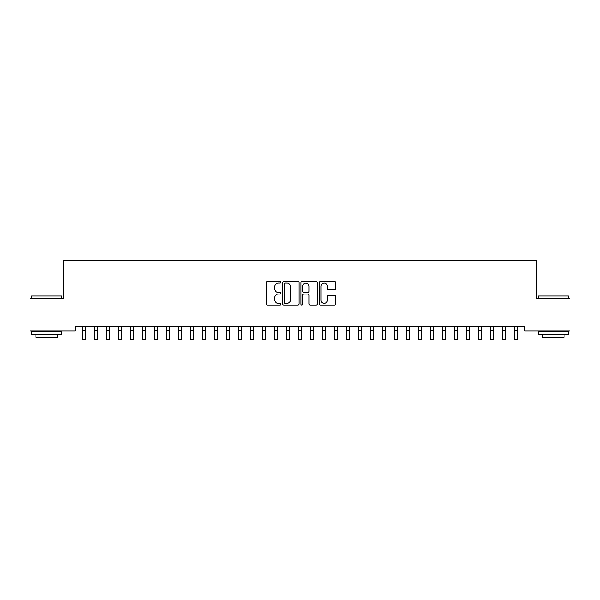 <?xml version="1.0" encoding="UTF-8"?>
<svg xmlns="http://www.w3.org/2000/svg" width="600" height="600" viewBox="0 0 600 600"><rect width="100%" height="100%" fill="white"/><g stroke="black" fill="none" stroke-linecap="round" stroke-linejoin="round"><path stroke-width="0.9" d="M280.8 282.285A0.825 0.825 0 0 0 279.975 281.46L267.457 281.46A1.177 1.177 0 0 0 266.28 282.638L266.28 303.84A1.177 1.177 0 0 0 267.457 305.017L279.975 305.017A0.825 0.825 0 0 0 280.8 304.192A0.825 0.825 0 0 0 279.975 303.368L278.355 303.368A3.772 3.772 0 0 1 274.59 299.595L274.59 297.832A3.772 3.772 0 0 1 278.355 294.06L279.975 294.06A0.825 0.825 0 0 0 280.8 293.235A0.825 0.825 0 0 0 279.975 292.41L278.355 292.41A3.772 3.772 0 0 1 274.59 288.645L274.59 286.875A3.772 3.772 0 0 1 278.355 283.11L279.975 283.11A0.825 0.825 0 0 0 280.8 282.285M334.425 289.763A1.177 1.177 0 0 0 335.603 288.585L335.603 282.638A1.177 1.177 0 0 0 334.425 281.46L320.528 281.46A1.177 1.177 0 0 0 319.35 282.638L319.35 303.84A1.177 1.177 0 0 0 320.528 305.017L334.425 305.017A1.177 1.177 0 0 0 335.603 303.84L335.603 296.655A1.177 1.177 0 0 0 334.425 295.478L328.478 295.478A1.177 1.177 0 0 0 327.3 296.655L327.3 300.218A3.15 3.15 0 0 1 324.15 303.368A3.15 3.15 0 0 1 320.993 300.218L320.993 286.26A3.15 3.15 0 0 1 324.15 283.11A3.15 3.15 0 0 1 327.3 286.26L327.3 288.585A1.177 1.177 0 0 0 328.478 289.763L334.425 289.763M524.76 326.235L75.24 326.235L75.24 331.035L30 331.035L30 298.635L63.24 298.635L63.24 260.235L536.76 260.235L536.76 298.635L570 298.635L570 331.035L524.76 331.035L524.76 326.235M298.972 282.638A1.177 1.177 0 0 0 297.795 281.46L283.89 281.46A1.177 1.177 0 0 0 282.712 282.638L282.712 303.84A1.177 1.177 0 0 0 283.89 305.017L297.795 305.017A1.177 1.177 0 0 0 298.972 303.84L298.972 282.638M302.205 281.46L316.11 281.46A1.177 1.177 0 0 1 317.288 282.638L317.288 303.84A1.177 1.177 0 0 1 316.11 305.017L310.163 305.017A1.177 1.177 0 0 1 308.985 303.84L308.985 295.237A1.177 1.177 0 0 0 307.8 294.06L303.855 294.06A1.177 1.177 0 0 0 302.678 295.237L302.678 304.192A0.825 0.825 0 0 1 301.853 305.017A0.825 0.825 0 0 1 301.028 304.192L301.028 282.638A1.177 1.177 0 0 1 302.205 281.46M285.188 283.11A0.825 0.825 0 0 0 284.362 283.935L284.362 302.543A0.825 0.825 0 0 0 285.188 303.368L286.897 303.368A3.772 3.772 0 0 0 290.663 299.595L290.663 286.875A3.772 3.772 0 0 0 286.897 283.11L285.188 283.11M308.985 286.32A3.15 3.15 0 0 0 305.827 283.17A3.15 3.15 0 0 0 302.678 286.32L302.678 291.233A1.177 1.177 0 0 0 303.855 292.41L307.8 292.41A1.177 1.177 0 0 0 308.985 291.233L308.985 286.32M82.35 326.235L82.5 339.765L85.5 339.765L85.65 326.235M94.35 326.235L94.5 339.765L97.5 339.765L97.65 326.235M106.35 326.235L106.5 339.765L109.5 339.765L109.65 326.235M31.68 295.995L61.68 295.995L31.68 295.995L31.68 298.635M61.68 334.635L31.68 334.635L31.68 331.635L61.68 331.635L61.68 334.635M57.48 334.635L57.48 337.395L35.88 337.395L35.88 334.635M538.32 295.995L568.32 295.995L538.32 295.995L538.32 298.635M568.32 334.635L538.32 334.635L538.32 331.635L568.32 331.635L568.32 334.635M564.12 334.635L564.12 337.395L542.52 337.395L542.52 334.635M118.35 326.235L118.5 339.765L121.5 339.765L121.65 326.235M130.35 326.235L130.5 339.765L133.5 339.765L133.65 326.235M142.35 326.235L142.5 339.765L145.5 339.765L145.65 326.235M154.35 326.235L154.5 339.765L157.5 339.765L157.65 326.235M166.35 326.235L166.5 339.765L169.5 339.765L169.65 326.235M178.35 326.235L178.5 339.765L181.5 339.765L181.65 326.235M190.35 326.235L190.5 339.765L193.5 339.765L193.65 326.235M202.35 326.235L202.5 339.765L205.5 339.765L205.65 326.235M214.35 326.235L214.5 339.765L217.5 339.765L217.65 326.235M226.35 326.235L226.5 339.765L229.5 339.765L229.65 326.235M238.35 326.235L238.5 339.765L241.5 339.765L241.65 326.235M250.35 326.235L250.5 339.765L253.5 339.765L253.65 326.235M262.35 326.235L262.5 339.765L265.5 339.765L265.65 326.235M274.35 326.235L274.5 339.765L277.5 339.765L277.65 326.235M286.35 326.235L286.5 339.765L289.5 339.765L289.65 326.235M298.35 326.235L298.5 339.765L301.5 339.765L301.65 326.235M310.35 326.235L310.5 339.765L313.5 339.765L313.65 326.235M322.35 326.235L322.5 339.765L325.5 339.765L325.65 326.235M334.35 326.235L334.5 339.765L337.5 339.765L337.65 326.235M346.35 326.235L346.5 339.765L349.5 339.765L349.65 326.235M358.35 326.235L358.5 339.765L361.5 339.765L361.65 326.235M370.35 326.235L370.5 339.765L373.5 339.765L373.65 326.235M382.35 326.235L382.5 339.765L385.5 339.765L385.65 326.235M394.35 326.235L394.5 339.765L397.5 339.765L397.65 326.235M406.35 326.235L406.5 339.765L409.5 339.765L409.65 326.235M418.35 326.235L418.5 339.765L421.5 339.765L421.65 326.235M430.35 326.235L430.5 339.765L433.5 339.765L433.65 326.235M442.35 326.235L442.5 339.765L445.5 339.765L445.65 326.235M454.35 326.235L454.5 339.765L457.5 339.765L457.65 326.235M466.35 326.235L466.5 339.765L469.5 339.765L469.65 326.235M478.35 326.235L478.5 339.765L481.5 339.765L481.65 326.235M490.35 326.235L490.5 339.765L493.5 339.765L493.65 326.235M502.35 326.235L502.5 339.765L505.5 339.765L505.65 326.235M514.35 326.235L514.5 339.765L517.5 339.765L517.65 326.235M82.5 330.765L85.5 330.765M94.5 330.765L97.5 330.765M106.5 330.765L109.5 330.765M118.5 330.765L121.5 330.765M130.5 330.765L133.5 330.765M142.5 330.765L145.5 330.765M154.5 330.765L157.5 330.765M166.5 330.765L169.5 330.765M178.5 330.765L181.5 330.765M190.5 330.765L193.5 330.765M202.5 330.765L205.5 330.765M214.5 330.765L217.5 330.765M226.5 330.765L229.5 330.765M238.5 330.765L241.5 330.765M250.5 330.765L253.5 330.765M262.5 330.765L265.5 330.765M274.5 330.765L277.5 330.765M286.5 330.765L289.5 330.765M298.5 330.765L301.5 330.765M310.5 330.765L313.5 330.765M322.5 330.765L325.5 330.765M334.5 330.765L337.5 330.765M346.5 330.765L349.5 330.765M358.5 330.765L361.5 330.765M370.5 330.765L373.5 330.765M382.5 330.765L385.5 330.765M394.5 330.765L397.5 330.765M406.5 330.765L409.5 330.765M418.5 330.765L421.5 330.765M430.5 330.765L433.5 330.765M442.5 330.765L445.5 330.765M454.5 330.765L457.5 330.765M466.5 330.765L469.5 330.765M478.5 330.765L481.5 330.765M490.5 330.765L493.5 330.765M502.5 330.765L505.5 330.765M514.5 330.765L517.5 330.765M61.68 298.635L61.68 295.995M54.84 331.635L54.84 331.035M38.52 331.635L38.52 331.035M568.32 298.635L568.32 295.995M561.48 331.635L561.48 331.035M545.16 331.635L545.16 331.035"/></g></svg>
